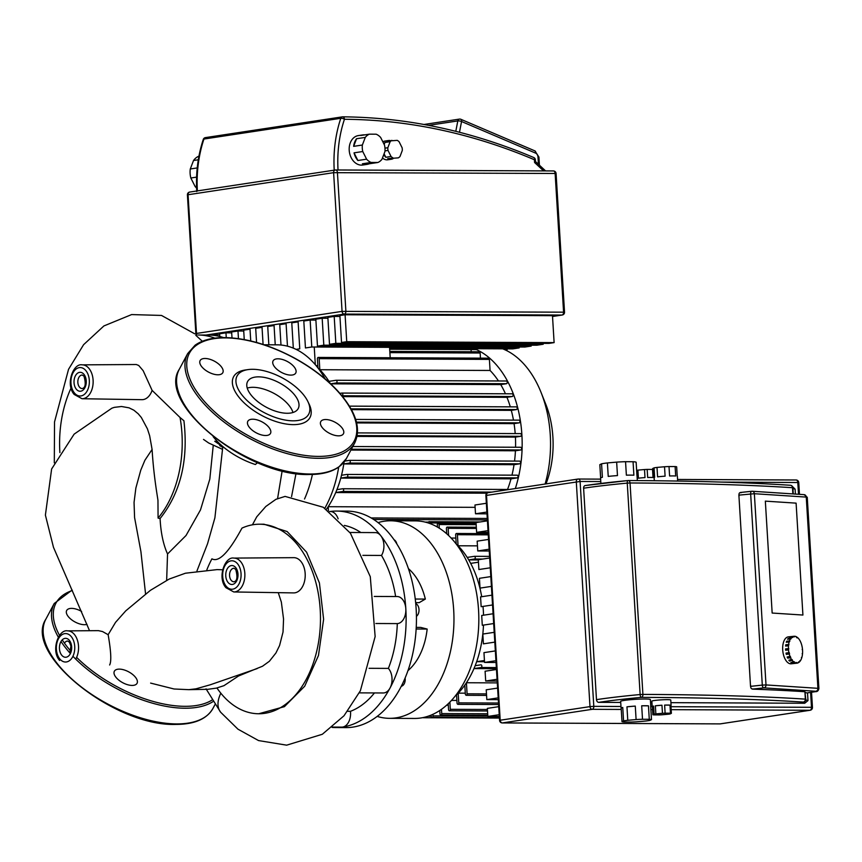 <?xml version="1.0" encoding="UTF-8"?>
<svg xmlns="http://www.w3.org/2000/svg" width="862" height="862" viewBox="0 0 862 862"><rect width="100%" height="100%" fill="white"/><g stroke="black" fill="none" stroke-linecap="round" stroke-linejoin="round"><path stroke-width="1.29" d="M455.33 695.946A88.635 57.345 -89.7 0 0 456.537 694.804L457.043 703.133A1.358 0.873 -89.7 0 0 458.778 702.864L458.185 693.145A88.635 57.345 90.3 0 1 456.537 694.804M465.286 693.177L458.185 693.145A88.635 57.345 -89.7 0 0 464.801 685.118L465.351 694.082A1.358 0.873 -89.7 0 0 467.085 693.813L466.417 682.747A88.635 57.345 90.3 0 1 464.801 685.118M497.288 682.887L466.417 682.747A88.635 57.345 -89.7 0 0 473.971 668.589L496.426 668.686M475.167 665.69A88.635 57.345 90.3 0 1 473.971 668.589L481.136 667.5A1.358 0.873 90.3 0 0 480.974 664.807L475.167 665.69A88.635 57.345 -89.7 0 0 476.664 661.682A88.635 57.345 -89.7 0 0 483.474 625.273M483.539 615.199A88.635 57.345 -89.7 0 0 483.022 606.697M481.696 596.719A88.635 57.345 -89.7 0 0 470.674 563.382A88.635 57.345 -89.7 0 0 468.723 559.891L478.313 559.934M467.204 557.412A88.635 57.345 90.3 0 1 468.723 559.891L474.531 559.018A1.358 0.873 -89.7 0 0 474.369 556.324L467.204 557.412A88.635 57.345 -89.7 0 0 458.067 545.775L477.451 545.861M456.203 543.944A88.635 57.345 90.3 0 1 458.067 545.775L457.399 534.709A1.358 0.873 90.3 0 0 455.653 534.979L456.203 543.944A88.635 57.345 -89.7 0 0 455.998 543.75M448.305 705.224L446.645 705.213M456.871 700.44L451.516 700.418M484.509 661.725L476.664 661.682L484.444 660.507M451.128 538.05L455.847 538.071M470.674 563.382L478.453 562.196M448.218 703.769L448.574 709.577A1.358 0.873 -89.7 0 0 450.32 709.318L449.878 702.142M439.771 710.514L439.976 713.844A1.358 0.873 -89.7 0 0 441.721 713.585L441.463 709.361M487.827 716.117L433.004 715.869L432.907 714.339M433.004 715.869A1.358 0.873 90.3 0 1 431.259 716.139L431.194 715.094M428.36 523.018A1.358 0.873 90.3 0 1 430.106 522.932L430.149 523.643M437.454 527.102L437.314 524.796A1.358 0.873 90.3 0 1 439.06 524.538L439.286 528.201M446.721 533.804L446.408 528.589A1.358 0.873 90.3 0 1 448.154 528.32L448.585 535.507M423.845 717.421A1.358 0.873 90.3 0 1 422.94 717.615M474.305 348.701A98.774 63.907 90.3 0 1 521.887 434.76A98.774 63.907 90.3 0 1 515.314 488.549M502.675 348.819A98.774 63.907 90.3 0 1 541.088 392.512A98.774 63.907 90.3 0 1 550.258 434.89A98.774 63.907 90.3 0 1 545.107 484.035M545.991 483.894A76.449 49.468 -89.7 0 0 552.898 437.142A76.449 49.468 -89.7 0 0 545.808 404.343L541.088 392.512M475.113 507.341L328.174 506.694A88.635 57.345 90.3 0 1 326.558 509.054M328.411 510.681L328.174 506.694A88.635 57.345 -89.7 0 0 335.727 492.536L486.922 493.193M336.923 489.638A88.635 57.345 90.3 0 1 335.727 492.536L342.893 491.448A1.358 0.873 90.3 0 0 342.731 488.754L336.923 489.638A88.635 57.345 -89.7 0 0 340.77 478.087L511.015 478.83A88.635 57.345 90.3 0 1 507.524 489.476M341.514 475.253A88.635 57.345 90.3 0 1 340.77 478.087L347.063 477.128A1.358 0.873 90.3 0 0 346.901 474.434L341.514 475.253A88.635 57.345 -89.7 0 0 343.787 463.939L514.032 464.683A88.635 57.345 90.3 0 1 511.963 475.156M344.067 462.043A88.635 57.345 90.3 0 1 343.787 463.939L349.552 463.066A1.358 0.873 90.3 0 0 349.39 460.373L344.811 461.062M330.652 383.816L336.288 382.954A1.358 0.873 -89.7 0 0 336.126 380.261L328.961 381.349A88.635 57.345 90.3 0 1 330.243 383.439M328.961 381.349A88.635 57.345 -89.7 0 0 319.824 369.723L490.069 370.466A88.635 57.345 90.3 0 1 498.462 380.972M317.959 367.88A88.635 57.345 90.3 0 1 319.824 369.723L319.155 358.657A1.358 0.873 90.3 0 0 317.41 358.915L317.959 367.88A88.635 57.345 -89.7 0 0 317.755 367.697M356.663 422.93L514.054 423.63A88.635 57.345 90.3 0 1 515.196 433.586M351.437 409.655L511.285 410.355A88.635 57.345 90.3 0 1 513.472 420.117M357.073 436.409L515.422 437.099A88.635 57.345 90.3 0 1 515.562 447.238M342.623 396.606L506.964 397.328A88.635 57.345 90.3 0 1 510.293 406.842M350.909 450.061L515.433 450.783A88.635 57.345 90.3 0 1 514.539 461.095M330.674 383.838L500.725 384.592A88.635 57.345 90.3 0 1 505.455 393.783M317.819 365.607L316.074 365.596M390.195 357.752L389.559 347.332M315.32 364.701L314.242 347.009M471.072 349.573L471.212 351.761M389.807 351.405L479.283 351.793A1.358 0.873 90.3 0 1 480.145 353.021L480.457 358.15M341.955 395.787L342.106 395.766A1.358 0.873 -89.7 0 0 341.945 393.072L339.919 393.374M342.117 393.072L512.179 393.815A1.358 0.873 90.3 0 1 512.351 396.509L506.964 397.328M349.412 406.142L516.316 406.875A1.358 0.873 90.3 0 1 516.489 409.569L511.285 410.355M519.139 420.139L355.683 419.428L519.053 420.15A1.358 0.873 90.3 0 1 519.215 422.843L514.054 423.63M520.583 433.608L357.558 432.896L520.497 433.618A1.358 0.873 90.3 0 1 520.659 436.312L515.422 437.099M520.788 447.27L352.795 446.527L520.702 447.27A1.358 0.873 90.3 0 1 520.863 449.964L515.433 450.783M349.563 460.373L519.624 461.116A1.358 0.873 90.3 0 1 519.786 463.81L514.032 464.683M347.074 474.434L517.135 475.188A1.358 0.873 90.3 0 1 517.308 477.882L511.015 478.83M318.283 357.428L488.528 358.183A1.358 0.873 90.3 0 1 489.39 359.4L490.069 370.466M336.299 380.271L506.36 381.015A1.358 0.873 90.3 0 1 506.522 383.709L500.725 384.592M378.052 522.609A98.774 63.907 90.3 0 1 390.486 520.777A98.774 63.907 90.3 0 1 430.806 543.222A98.774 63.907 90.3 0 1 450.104 652.987A98.774 63.907 90.3 0 1 389.613 718.337A98.774 63.907 90.3 0 1 377.2 716.397M390.486 520.777L415.344 520.885A98.774 63.907 90.3 0 1 455.675 543.329A98.774 63.907 90.3 0 1 474.962 653.094A98.774 63.907 90.3 0 1 414.482 718.445L389.613 718.337M396.843 543.954A6.767 4.375 -89.7 0 0 395.496 540.97A6.767 4.375 -89.7 0 0 394.074 539.763M416.421 616.319A6.767 4.375 -89.7 0 0 417.434 604.919A6.767 4.375 -89.7 0 0 415.732 603.594M329.974 511.522A108.256 70.037 90.3 0 1 336.568 511.069A108.256 70.037 90.3 0 1 380.756 535.668A108.256 70.037 90.3 0 1 405.819 608.755A108.256 70.037 90.3 0 1 390.033 688.027A108.256 70.037 90.3 0 1 342.645 727.054A108.256 70.037 90.3 0 1 335.609 727.571A108.256 70.037 90.3 0 1 332.042 727.42M335.609 727.571L345.931 727.614A108.256 70.037 -89.7 0 0 412.219 656.004A108.256 70.037 -89.7 0 0 391.068 535.711A108.256 70.037 -89.7 0 0 346.88 511.112L336.568 511.069M395.626 596.536A94.723 61.288 -89.7 0 0 381.5 555.44A13.533 8.76 -89.7 0 0 380.756 535.668A13.533 8.76 -89.7 0 0 375.229 532.597L349.907 532.479M338.13 518.838A13.533 8.76 -89.7 0 0 330.405 511.522L329.553 511.522M360.855 532.533A94.723 61.288 -89.7 0 0 344.337 525.411M359.314 692.865L383.234 692.973A13.533 8.76 -89.7 0 0 390.033 688.027A13.533 8.76 -89.7 0 0 388.374 668.395A94.723 61.288 -89.7 0 0 397.296 623.603A13.533 8.76 -89.7 0 0 405.819 608.755A13.533 8.76 -89.7 0 0 397.166 596.536L374.248 596.439M332.463 727.075L341.772 727.119A13.533 8.76 -89.7 0 0 342.645 727.054A13.533 8.76 -89.7 0 0 350.468 711.312A94.723 61.288 -89.7 0 0 374.464 692.929M401.315 686.238A6.767 4.375 -89.7 0 0 405.108 678.049M347.666 711.301L350.468 711.312M369.087 668.309L388.374 668.395M397.296 623.603L375.864 623.506M381.5 555.44L362.859 555.354M408.416 568.651A58.185 37.648 90.3 0 1 425.332 599.079L419.18 602.657L415.646 602.635M425.332 599.079L415.247 599.036M416.141 629.012L427.164 629.055L420.688 627.407L416.227 627.385M427.164 629.055A58.185 37.648 90.3 0 1 407.963 670.625M264.095 344.778L277.101 344.832A98.774 63.907 90.3 0 1 317.431 367.277A98.774 63.907 90.3 0 1 325.114 378.892M223.495 337.592A108.256 70.037 -89.7 0 0 208.636 335.059L198.314 335.016A108.256 70.037 90.3 0 1 214.864 338.152M338.691 467.075A98.774 63.907 90.3 0 1 324.834 508.235M312.421 474.456A98.774 63.907 90.3 0 1 304.534 498.99M649.28 719.296L642.513 719.264L641.694 705.795A14.88 1.142 -3.5 0 1 645.509 705.741A14.88 1.142 -3.5 0 1 648.461 705.827L649.28 719.296A14.88 1.142 -3.5 0 1 651.489 719.63L650.67 706.161A14.88 1.142 -3.5 0 1 650.778 706.29A14.88 1.142 -3.5 0 1 650.681 706.441M651.489 719.63L649.916 720.395A14.88 1.142 -3.5 0 1 645.713 721.031L637.384 721.763A14.88 1.142 -3.5 0 1 630.973 722.065L624.207 722.033A14.88 1.142 -3.5 0 1 622.008 721.699L621.179 708.23L622.752 707.465L623.571 720.934L622.008 721.699M621.179 708.23A14.88 1.142 -3.5 0 1 621.071 708.101L620.662 701.366A14.88 1.142 -3.5 0 1 629.228 699.815A14.88 1.142 -3.5 0 1 645.099 699.007A14.88 1.142 -3.5 0 1 650.368 699.556L650.778 706.29M670.474 713.197L665.119 713.176L664.624 705.094A9.471 0.722 -3.5 0 1 667.738 705.041A9.471 0.722 -3.5 0 1 669.979 705.116L670.474 713.197A9.471 0.722 -3.5 0 1 671.39 713.337L670.895 705.256A9.471 0.722 -3.5 0 1 671.089 705.385A9.471 0.722 -3.5 0 1 670.916 705.547M671.39 713.337L670.151 713.941A9.471 0.722 -3.5 0 1 668.406 714.21L661.8 714.792A9.471 0.722 -3.5 0 1 659.139 714.921L653.784 714.889A9.471 0.722 -3.5 0 1 652.868 714.749L652.372 706.668L653.611 706.064L654.107 714.145L652.868 714.749M652.372 706.668A9.471 0.722 -3.5 0 1 652.178 706.538L651.855 701.151A9.471 0.722 -3.5 0 1 657.307 700.159A9.471 0.722 -3.5 0 1 667.414 699.653A9.471 0.722 -3.5 0 1 670.765 699.998L671.089 705.385M637.33 480.587L637.029 475.792A18.264 1.401 176.5 0 0 636.953 475.673L636.134 462.204A18.264 1.401 176.5 0 0 633.064 461.741L633.882 475.199A18.264 1.401 176.5 0 0 630.564 475.124A18.264 1.401 176.5 0 0 626.372 475.167L625.553 461.698L633.064 461.741M654.312 480.737L654.129 477.785A9.471 0.722 176.5 0 0 653.935 477.656L653.45 469.574A9.471 0.722 176.5 0 0 652.534 469.434L653.019 477.516A9.471 0.722 176.5 0 0 650.778 477.44A9.471 0.722 176.5 0 0 647.664 477.494L647.168 469.413L652.534 469.434M677.672 481.061L677.381 476.363A12.176 0.937 176.5 0 0 677.23 476.233L676.659 466.805A12.176 0.937 176.5 0 0 675.118 466.568L675.689 475.996A12.176 0.937 176.5 0 0 673.071 475.921A12.176 0.937 176.5 0 0 669.591 475.975L669.009 466.547L675.118 466.568M664.527 466.751L665.098 476.18A12.176 0.937 176.5 0 0 657.577 476.848L657.006 467.419L664.527 466.751A12.176 0.937 176.5 0 1 669.009 466.547M652.706 469.456L652.653 468.551L654.064 467.861L654.635 477.289A12.176 0.937 176.5 0 0 653.924 477.451M657.006 467.419A12.176 0.937 176.5 0 0 654.064 467.861M644.507 469.542L645.002 477.613A9.471 0.722 176.5 0 0 638.397 478.205L637.912 470.124L644.507 469.542A9.471 0.722 176.5 0 1 647.168 469.413M637.912 470.124A9.471 0.722 176.5 0 0 636.63 470.307M600.631 477.882L599.833 464.672L601.568 463.821L602.387 477.289A18.264 1.401 176.5 0 0 600.566 478.011L600.9 483.431M616.653 462.118L617.472 475.587A18.264 1.401 176.5 0 0 608.227 476.406L607.408 462.937L616.653 462.118A18.264 1.401 176.5 0 1 625.553 461.698M607.408 462.937A18.264 1.401 176.5 0 0 601.568 463.821M655.357 705.806L661.962 705.224L662.458 713.294L655.853 713.887L655.357 705.806A9.471 0.722 -3.5 0 1 661.962 705.224M652.178 706.538A9.471 0.722 -3.5 0 1 653.611 706.064M664.624 705.094L669.979 705.116M654.107 714.145A9.471 0.722 -3.5 0 1 655.853 713.887M662.458 713.294A9.471 0.722 -3.5 0 1 665.119 713.176M621.071 708.101A14.88 1.142 -3.5 0 1 622.752 707.465M626.954 706.829L635.283 706.097L636.102 719.565L627.773 720.298L626.954 706.829A14.88 1.142 -3.5 0 1 635.283 706.097M641.694 705.795L648.461 705.827M623.571 720.934A14.88 1.142 -3.5 0 1 627.773 720.298M636.102 719.565A14.88 1.142 -3.5 0 1 642.513 719.264M802.921 615.048L772.158 613.044L765.337 501.134L796.1 503.139L802.921 615.048L796.1 503.139L765.337 501.134L772.158 613.044L802.921 615.048M498.732 706.657L487.353 708.381L487.849 716.43L499.335 716.484M498.311 699.642L486.825 699.599L498.204 697.875M497.6 688.081L486.222 689.805L486.825 699.599M497.18 681.066L485.694 681.012L497.072 679.288M496.469 669.494L485.09 671.218L485.694 681.012M496.049 662.479L484.552 662.436L495.941 660.712M495.338 650.918L483.959 652.642L484.552 662.436M494.206 632.331L482.828 634.055L483.42 643.849L494.81 642.125M493.075 613.755L481.696 615.479L482.289 625.273L493.667 623.549M491.943 595.168L480.565 596.892L481.158 606.686L492.536 604.962M490.812 576.592L479.434 578.316L480.026 588.11L491.405 586.386M489.681 558.005L478.302 559.729L478.895 569.534L490.273 567.799M489.25 551.001L477.763 550.947L489.142 549.223M488.549 539.429L477.171 541.153L477.763 550.947M488.118 532.414L476.632 532.371L488.011 530.647M487.418 520.853L476.039 522.577L476.632 532.371M499.227 714.706L487.849 716.43M486.987 513.838L475.501 513.784L486.879 512.06M486.34 503.279L474.962 505.003L475.501 513.784M807.522 692.865L807.996 700.569L804.72 703.252L670.927 702.659M651.941 702.573L650.551 702.573M620.726 702.444L598.713 702.347A2.705 2.058 -98.6 0 1 596.482 699.642L583.606 488.215A2.705 2.058 -98.6 0 1 585.255 485.543A2.705 2.058 -98.6 0 1 585.503 485.532A112.308 8.609 176.5 0 1 627.956 480.565M792.501 486.545L795.109 489.142L795.41 494.077M598.713 702.347A112.308 8.609 -3.5 0 1 641.328 697.369A2.705 1.756 -89.7 0 0 642.912 694.406L640.132 694.546A2.705 1.024 84.7 0 0 641.328 697.369A789.452 60.48 -3.5 0 1 803.233 702.077A2.705 2.058 81.4 0 0 803.47 702.067A2.705 2.705 0 0 0 805.765 699.222L805.367 699.136A2.705 2.306 93.7 0 1 803.233 702.077L802.123 702.25M815.764 691.259L815.409 691.647A2.705 2.058 81.4 0 0 815.646 691.636C817.338 691.766 818.426 690.731 818.9 688.533L817.909 688.318A2.705 2.306 -86.3 0 1 815.764 691.259L763.872 687.876A2.705 2.306 -86.3 0 0 766.006 684.934L762.299 685.096A2.705 1.401 83.9 0 0 763.872 687.876L752.375 689.115A792.156 60.685 176.5 0 1 804.914 691.733L805.765 699.222M806.951 692.929L805.367 692.563M739.068 496.167C738.68 493.441 739.348 492.288 741.061 492.73M751.89 491.265A2.705 1.401 83.9 0 0 751.772 491.265L740.253 492.504L751.642 491.286M753.011 688.932C751.341 689.244 750.533 688.038 750.597 685.333M803.793 494.648A2.705 2.306 93.7 0 1 804.127 494.648L752.235 491.254A2.705 2.705 0 0 0 751.772 491.265A2.705 1.401 83.9 0 0 750.651 493.861L762.299 685.096L750.533 686.357L738.885 495.133L754.358 493.71A2.705 2.306 -86.3 0 0 752.127 491.254M794.344 636.361L795.044 636.285A13.533 6.982 -96.1 0 1 796.563 636.835L796.488 637.46L797.188 637.912L797.253 637.298A13.533 6.982 -96.1 0 1 798.675 638.688L799.289 639.518A13.533 6.982 -96.1 0 1 800.486 641.63L800.96 642.74A13.533 6.982 -96.1 0 1 801.8 645.347L802.091 646.64A13.533 6.982 -96.1 0 1 802.5 649.506L802.166 649.539M796.499 637.374L797.253 637.298M802.5 649.506L802.587 650.853A13.533 6.982 -96.1 0 1 802.522 653.676L802.156 653.719M802.522 653.676L802.382 654.948A13.533 6.982 -96.1 0 1 801.854 657.458L801.412 657.512M801.854 657.458L801.509 658.525A13.533 6.982 -96.1 0 1 800.572 660.486L799.914 660.561M800.572 660.486L800.044 661.24A13.533 6.982 -96.1 0 1 798.783 662.469L798.072 662.544M798.783 662.469L798.643 661.833L798.147 662.835A13.533 6.982 -96.1 0 1 796.962 663.169A13.533 6.982 -96.1 0 1 796.682 663.19L793.805 663.503A13.533 6.982 -96.1 0 1 793.449 663.492A13.533 6.982 -96.1 0 1 793.094 663.449L795.982 663.147L795.938 662.49L796.682 663.19M796.962 663.169L791.197 663.794A13.533 6.982 -96.1 0 1 790.573 663.805A13.533 6.982 -96.1 0 1 782.75 650.476A13.533 6.982 -96.1 0 1 788.299 636.878L794.064 636.264A13.533 6.982 -96.1 0 1 794.344 636.242L794.376 636.899L795.044 636.285M796.639 662.533L795.949 662.609M791.585 662.91A13.533 6.982 -96.1 0 1 790.885 662.447L793.773 662.135L793.837 661.52L794.462 662.598L791.585 662.91L791.639 662.361M794.538 661.984L793.773 662.059M789.463 661.057A13.533 6.982 -96.1 0 1 788.849 660.227L791.898 659.398L792.523 660.227L789.463 661.057L789.366 660.173M792.523 660.227L789.635 660.54M787.663 658.115A13.533 6.982 -96.1 0 1 787.178 657.006L790.314 656.327L790.54 657.814L787.663 658.115L787.577 656.963M790.799 657.437L787.911 657.749M786.338 654.398A13.533 6.982 -96.1 0 1 786.047 653.094L789.236 652.609L789.538 653.902L786.338 654.398L786.392 653.062M789.538 653.902L786.65 654.215M788.514 649.926L785.638 650.239A13.533 6.982 -96.1 0 1 785.551 648.892L788.784 648.612L788.514 649.926A13.533 6.982 -96.1 0 0 788.924 652.793M785.972 650.207L785.551 648.892M788.784 648.612L785.896 648.914M788.493 645.757L785.616 646.069A13.533 6.982 -96.1 0 1 785.756 644.798L788.633 644.496L788.493 645.757A13.533 6.982 -96.1 0 0 788.439 648.58M785.982 646.026L785.756 644.798M788.978 644.711L786.101 645.024M789.161 641.974L786.284 642.276A13.533 6.982 -96.1 0 1 786.629 641.22L789.517 640.908L789.161 641.974A13.533 6.982 -96.1 0 0 788.633 644.496M786.737 642.233L786.629 641.22M789.818 641.317L786.931 641.619M790.454 638.947L787.577 639.248A13.533 6.982 -96.1 0 1 788.094 638.494L790.971 638.192L790.454 638.947A13.533 6.982 -96.1 0 0 789.517 640.908M788.234 639.184L788.094 638.494M791.208 638.731L788.331 639.044M792.232 636.975L789.355 637.277A13.533 6.982 -96.1 0 1 790.001 636.91L792.878 636.598L792.383 637.6L792.232 636.975A13.533 6.982 -96.1 0 0 790.971 638.192M793.029 637.233L792.318 637.309M795.982 663.147A13.533 6.982 -96.1 0 1 794.462 662.598M793.773 662.135A13.533 6.982 -96.1 0 1 792.35 660.745M791.725 659.915A13.533 6.982 -96.1 0 1 790.54 657.814M790.066 656.693A13.533 6.982 -96.1 0 1 789.226 654.086M792.878 636.598A13.533 6.982 -96.1 0 1 794.064 636.264M377.879 162.487L369.162 163.802L362.396 163.78L371.113 162.455L377.879 162.487A14.88 11.292 -98.6 0 0 381.985 159.255L384.905 151.626A14.88 11.292 -98.6 0 0 384.506 145.128L380.659 137.467A14.88 11.292 -98.6 0 0 376.155 134.203L369.389 134.17L360.672 135.496A14.88 11.292 -98.6 0 1 362.686 134.935A14.88 11.292 -98.6 0 1 364.012 134.838A14.88 11.292 -98.6 0 1 364.777 134.871M369.162 163.802A14.88 11.292 -98.6 0 1 367.147 164.362A14.88 11.292 -98.6 0 1 365.822 164.459A14.88 11.292 -98.6 0 1 362.396 163.78M367.147 164.362L362.794 165.03A14.88 11.292 -98.6 0 1 361.458 165.127A14.88 11.292 -98.6 0 1 349.282 151.13A14.88 11.292 -98.6 0 1 358.333 135.593L362.686 134.935M398.287 157.865L387.695 158.64L398.287 157.865A9.471 7.187 -98.6 0 0 399.99 156.528L402.295 150.484A9.471 7.187 -98.6 0 0 402.134 147.79L399.084 141.713A9.471 7.187 -98.6 0 0 397.22 140.366L386.629 141.131A9.471 7.187 -98.6 0 1 388.417 140.528A9.471 7.187 -98.6 0 1 389.268 140.474A9.471 7.187 -98.6 0 1 390.314 140.571M393.05 158.662A9.471 7.187 -98.6 0 1 391.262 159.265A9.471 7.187 -98.6 0 1 390.411 159.319A9.471 7.187 -98.6 0 1 387.695 158.64M391.262 159.265L387.771 159.793A9.471 7.187 -98.6 0 1 386.93 159.847A9.471 7.187 -98.6 0 1 382.491 157.951M196.536 186.289L195.114 186.504L190.836 178.003L196.59 177.13M197.226 167.928L190.286 168.984L193.53 160.504L198.303 159.782M198.939 156.141A18.264 13.857 81.4 0 0 193.53 160.504M190.286 168.984A18.264 13.857 81.4 0 0 190.836 178.003M195.114 186.504A18.264 13.857 81.4 0 0 196.59 188.067M384.161 144.45L384.926 142.467L390.152 141.68L387.835 147.725L384.969 148.156M383.892 143.9A9.471 7.187 -98.6 0 1 384.926 142.467M384.969 150.872L388.008 150.419L391.057 156.485L385.82 157.283L384.075 153.802M385.82 157.283A9.471 7.187 -98.6 0 1 383.816 154.47M388.008 150.419A9.471 7.187 -98.6 0 1 387.835 147.725M392.921 157.843A9.471 7.187 -98.6 0 1 391.057 156.485M390.152 141.68A9.471 7.187 -98.6 0 1 391.854 140.334M382.847 141.821A9.471 7.187 -98.6 0 1 384.937 141.056L388.417 140.528M357.892 160.504L354.045 152.843L362.762 151.529L366.609 159.19L357.892 160.504A14.88 11.292 -98.6 0 1 354.045 152.843M353.646 146.357L356.566 138.717L365.283 137.403L362.363 145.031L353.646 146.357A14.88 11.292 -98.6 0 1 356.566 138.717M371.113 162.455A14.88 11.292 -98.6 0 1 366.609 159.19M362.762 151.529A14.88 11.292 -98.6 0 1 362.363 145.031M365.283 137.403A14.88 11.292 -98.6 0 1 369.389 134.17M345.091 314.759L339.887 315.557L341.524 342.483L548.911 343.399L554.115 342.613L552.477 315.675L345.091 314.759L346.739 341.697L554.115 342.613M543.168 343.378L543.222 344.261L335.835 343.345L334.197 316.419L339.94 316.44M334.197 316.419L327.862 317.378L329.499 344.315L536.886 345.22L543.222 344.261M531.143 345.199L531.197 346.082L323.81 345.177L322.172 318.24L327.916 318.261M322.172 318.24L315.837 319.199L317.475 346.136L524.85 347.041L531.197 346.082M519.118 347.02L519.172 347.903L311.785 346.998L310.148 320.061L315.891 320.082M389.613 348.323L512.825 348.873L519.172 347.903M310.148 320.061L303.801 321.02L305.45 347.957L311.785 346.998M296.075 349.379L299.76 348.819L298.123 321.882L291.776 322.841L293.317 348.14M507.093 348.841L507.147 349.735L504.798 349.724M476.427 349.595L389.667 349.218M287.466 346.19L286.098 323.703L279.751 324.672L280.99 345.037M275.237 344.822L274.062 325.534L267.726 326.493L268.836 344.8M263.082 344.444L262.037 327.355L255.702 328.314L256.564 342.473M250.734 340.964L250.012 329.176L243.677 330.135L244.248 339.574M238.451 338.626L237.987 330.997L243.73 331.03M237.987 330.997L231.641 331.956L232.007 337.915M226.253 337.613L225.963 332.818L231.706 332.851M507.147 349.735L505.391 349.994M317.475 346.136L323.81 345.177M341.524 342.483L346.739 341.697M329.499 344.315L335.835 343.345M219.788 336.492L219.616 333.788L225.963 332.818M213.981 335.393L213.938 334.65L219.67 334.671M210.802 335.124L213.938 334.65M342.537 116.844A2.705 2.058 81.4 0 0 342.3 116.866A2.705 2.058 81.4 0 0 340.792 118.299A2.705 0.991 18.5 0 1 344.444 119.279A789.452 598.896 -98.6 0 1 534.418 159.75L535.377 159.847A2.705 2.705 0 0 0 533.74 157.52A2.705 1.595 113 0 1 534.418 159.75L534.591 162.519L535.442 161.496L545.571 170.902M302.605 586.472A17.628 11.4 -89.7 0 0 304.135 567.724A17.628 11.4 -89.7 0 0 293.813 557.66L233.914 558.091A16.938 10.958 90.3 0 1 240.907 561.938A16.938 10.958 90.3 0 1 242.362 585.772A16.938 10.958 90.3 0 1 233.764 591.957L293.662 592.905A17.628 11.4 -89.7 0 0 302.605 586.472M253.105 670.033L262.501 666.24L269.386 661.262L275.926 652.987L279.579 645.53L283.027 632.04L283.555 619.067L281.346 602.064L278.275 592.668M222.611 569.76L217.062 569.61L185.438 573.219L169.189 579.059L150.419 590.33L125.766 610.846L115.551 622.342L108.138 634.701C111.058 651.446 111.554 661.542 109.625 664.99M257.232 668.556L210.22 684.794L195.986 688.824L188.875 689.665L207.925 689.298L216.976 688.038M258.74 713.758A94.777 61.321 -89.7 0 0 320.481 619.25A94.777 61.321 -89.7 0 0 259.581 524.215L264.031 524.225L287.132 531.542L306.603 552.176L319.425 582.981L323.616 619.272L318.466 655.519L304.717 686.206L284.417 706.657L258.74 713.758A94.777 61.321 -89.7 0 1 216.912 687.941L223.969 685.667L238.472 676.023L253.202 670M259.581 524.215A94.777 61.321 -89.7 0 0 241.963 528.115C232.589 545.366 220.629 563.597 211.923 558.835A94.777 61.321 -89.7 0 0 206.848 569.847M252.426 524.829L256.736 516.823L265.798 506.49L275.894 499.335L285.106 496.393M257.576 462.668L255.357 464.51A48.983 23.619 -151.9 0 1 213.129 436.614M222.73 447.346L219.735 445.611M213.226 445.546L209.811 479.11L200.501 509.884L186.03 535.507L167.54 553.986C163.274 544.472 160.795 532.662 160.084 518.536L158.08 518.084L157.961 500.854C158.328 500.876 153.813 478.582 152.089 449.447L149.654 435.719L147.413 428.823L141.336 417.488L138.222 413.803L133.858 410.193L129.041 407.834L121.51 406.498L114.344 407.36L111.898 408.179L74.143 434.136L51.623 468.993L45.395 515.11L53.487 547.348L89.54 630.715M166.657 580.32L167.54 553.986M59.618 660.475C50.739 650.691 58.508 628.991 67.592 630.865L98.408 630.65L102.513 631.544L108.138 634.701M158.08 518.084A94.777 61.321 -89.7 0 0 180.05 417.499L183.918 420.731C188.498 460.254 180.557 492.859 160.084 518.536M82.03 398.729L141.928 399.677A17.628 11.4 -89.7 0 0 150.872 393.244A17.628 11.4 -89.7 0 0 152.111 390.389L143.167 370.692L138.717 365.466L136.315 364.518L82.181 364.852A16.938 10.958 90.3 0 1 89.174 368.699A16.938 10.958 90.3 0 1 90.629 392.544A16.938 10.958 90.3 0 1 82.03 398.729L74.207 394.462C65.329 384.678 73.087 362.977 82.181 364.852M71.083 387.997A94.777 61.321 -89.7 0 0 59.887 452.582M152.111 390.389L180.05 417.499M217.612 441.71L214.724 441.236L222.795 446.796M87.008 624.357A12.855 6.196 -151.9 0 1 68.217 616.502A12.855 6.196 -151.9 0 1 66.676 610.49A12.855 6.196 -151.9 0 1 81.621 611.449M119.301 669.117A12.855 6.196 -151.9 0 1 132.522 674.364A12.855 6.196 -151.9 0 1 137.047 683.329A12.855 6.196 -151.9 0 1 132.112 685.43A12.855 6.196 -151.9 0 1 118.881 680.183A12.855 6.196 -151.9 0 1 114.366 671.218A12.855 6.196 -151.9 0 1 119.301 669.117M292.972 412.499A28.683 13.835 28.1 0 0 289.19 405.614A28.683 13.835 28.1 0 0 247.243 388.083M251.025 394.968A28.683 13.835 28.1 0 0 277.144 411.68A28.683 13.835 28.1 0 0 298.198 408.577A28.683 13.835 28.1 0 0 294.772 395.162A28.683 13.835 28.1 0 0 268.642 378.44A28.683 13.835 28.1 0 0 247.588 381.554A28.683 13.835 28.1 0 0 251.025 394.968M248.084 369.593L245.304 369.992A43.305 20.882 28.1 0 0 238.763 397.005A43.305 20.882 28.1 0 0 289.115 424.406A43.305 20.882 28.1 0 0 309.081 404.041L307.863 401.52A40.589 19.578 28.1 0 0 303.844 395.195A40.589 19.578 28.1 0 0 248.084 369.593A40.589 19.578 28.1 0 0 241.942 394.925A40.589 19.578 28.1 0 0 289.147 420.613A40.589 19.578 28.1 0 0 307.863 401.52M290.817 375.11A12.855 6.196 28.1 0 0 295.752 373.009A12.855 6.196 28.1 0 0 291.237 364.044A12.855 6.196 28.1 0 0 278.006 358.797A12.855 6.196 28.1 0 0 273.082 360.898A12.855 6.196 28.1 0 0 277.596 369.863A12.855 6.196 28.1 0 0 290.817 375.11M221.265 366.673A12.855 6.196 28.1 0 0 209.552 359.185A12.855 6.196 28.1 0 0 200.124 360.575A12.855 6.196 28.1 0 0 201.654 366.587A12.855 6.196 28.1 0 0 213.367 374.076A12.855 6.196 28.1 0 0 222.805 372.686A12.855 6.196 28.1 0 0 221.265 366.673M252.738 419.201A12.855 6.196 28.1 0 0 247.803 421.302A12.855 6.196 28.1 0 0 252.318 430.267A12.855 6.196 28.1 0 0 265.55 435.515A12.855 6.196 28.1 0 0 270.485 433.414A12.855 6.196 28.1 0 0 265.97 424.449A12.855 6.196 28.1 0 0 252.738 419.201M322.302 427.638A12.855 6.196 28.1 0 0 334.003 435.127A12.855 6.196 28.1 0 0 343.442 433.737A12.855 6.196 28.1 0 0 341.902 427.724A12.855 6.196 28.1 0 0 330.2 420.236A12.855 6.196 28.1 0 0 320.761 421.626A12.855 6.196 28.1 0 0 322.302 427.638M498.516 703.036L458.778 702.864M487.418 709.48L450.32 709.318M487.687 713.79L441.721 713.585M431.269 716.279L428.037 716.257M482.806 559.05L474.531 559.018M474.456 556.313L489.584 556.378L474.542 556.324M476.072 523.126L430.106 522.932M476.169 524.699L439.06 524.538M476.395 528.449L448.154 528.32M488.269 534.849L457.399 534.709M486.47 693.899L467.085 693.813M496.35 667.565L481.136 667.5M480.145 353.021L389.883 352.623M512.351 396.509L342.106 395.766M516.489 409.569L350.996 408.847M519.215 422.843L356.459 422.132M520.659 436.312L357.234 435.59M520.863 449.964L351.362 449.221M519.786 463.81L349.552 463.066M517.308 477.882L347.063 477.128M509.13 489.487L342.904 488.754M491.868 492.105L342.893 491.448M487.267 518.461L371.145 517.943M506.522 383.709L336.288 382.954M489.39 359.4L319.155 358.657M628.129 480.554A2.705 1.024 84.7 0 0 628.042 480.543A2.705 1.024 84.7 0 0 627.256 483.119L630.036 482.979A2.705 1.756 -89.7 0 0 628.301 480.533L628.301 480.533A2.705 2.705 0 0 0 628.042 480.543L585.255 485.543M720.61 723.811A2.705 2.058 -98.6 0 1 720.384 723.864A2.705 2.058 -98.6 0 1 720.136 723.886L502.438 722.927A2.705 2.058 -98.6 0 1 500.208 720.223L499.572 720.395A2.705 2.705 0 0 0 502.266 722.938A2.705 1.756 -89.7 0 0 502.438 722.927L592.216 709.318A2.705 1.756 -89.7 0 0 593.799 706.355L589.985 706.614A2.705 2.058 81.4 0 0 592.216 709.318L621.254 709.448M578.542 479.035L600.631 479.132L578.37 479.024A2.705 2.705 0 0 0 577.949 479.056L488.172 492.665A2.705 2.705 0 0 0 485.877 495.499L580.094 481.47A2.705 1.756 -89.7 0 0 578.37 479.024A2.705 1.756 -89.7 0 0 578.187 479.035A2.705 2.058 81.4 0 0 577.949 479.056A2.705 2.058 81.4 0 0 576.29 481.718L589.985 706.614L500.208 720.223L486.513 495.327A2.705 2.058 -98.6 0 1 488.172 492.665A2.705 2.058 -98.6 0 1 488.409 492.644M671.164 709.663L809.914 710.277A2.705 2.058 81.4 0 0 810.161 710.256A2.705 2.705 0 0 0 812.457 707.422L811.498 707.314A2.705 1.756 90.3 0 1 809.914 710.277L720.136 723.886A2.705 1.756 90.3 0 1 719.964 723.897A2.705 1.756 90.3 0 1 719.781 723.886M721.516 482.084L798.751 482.526A2.705 2.705 0 0 0 796.068 479.983A2.705 1.756 90.3 0 1 797.792 482.418L798.514 494.282M677.575 479.477L795.885 479.994A2.705 1.756 90.3 0 1 796.068 479.983L677.575 479.455M810.592 692.401L811.498 707.314L670.981 706.7M620.974 706.484L593.799 706.355L580.094 481.47L600.782 481.556M652.243 706.614L650.691 706.614M650.875 709.577L652.556 709.588M792.932 488.549L795.109 489.142M790.023 485.263A2.705 2.306 93.7 0 1 792.49 487.709L792.889 487.795A2.705 2.705 0 0 0 790.357 485.263C746.32 482.418 692.305 480.845 628.301 480.533L628.301 480.533M804.914 691.733L805.367 699.136A792.156 60.685 176.5 0 0 642.912 694.406L630.036 482.979A792.156 60.685 -3.5 0 1 792.49 487.709L792.868 493.904M801.444 702.347L804.72 703.252M807.996 700.569L805.711 699.944M583.606 488.215A115.012 8.814 -3.5 0 1 627.256 483.119L640.132 694.546A115.012 8.814 176.5 0 0 596.482 699.642M804.127 494.648A2.705 2.306 93.7 0 1 806.261 497.094L807.252 497.299L804.127 494.648M754.358 493.71L806.261 497.094L817.909 688.318L766.006 684.934L754.358 493.71M806.875 692.962L815.646 691.636A2.705 2.058 81.4 0 0 815.958 691.55M815.409 691.647L806.778 692.962M459.651 119.096A2.705 2.058 81.4 0 0 459.414 119.107A2.705 2.058 81.4 0 0 457.808 120.928A2.705 0.743 11 0 1 461.558 121.52A2.705 1.595 -66.9 0 0 460.879 119.301A2.705 1.595 -66.9 0 0 460.394 119.225M338.033 169.986A112.308 85.198 -98.6 0 1 344.444 119.279A2.705 1.746 -89.6 0 0 342.72 116.833A2.705 2.705 0 0 0 342.3 116.866L205.447 137.608A2.705 2.705 0 0 0 203.281 139.428A2.705 0.991 18.5 0 1 203.938 139.041A2.705 2.058 -98.6 0 1 205.447 137.608A2.705 2.058 -98.6 0 1 205.684 137.586M337.419 172.411A2.705 1.756 -89.7 0 0 335.695 169.976A2.705 1.756 -89.7 0 0 335.512 169.986A2.705 2.058 81.4 0 0 335.275 170.008A2.705 2.058 81.4 0 0 333.616 172.669L556.076 173.477A2.705 2.705 0 0 0 553.393 170.935A2.705 1.756 90.3 0 1 555.128 173.37L563.576 312.076A2.705 1.756 90.3 0 1 561.992 315.039A2.705 2.058 81.4 0 0 562.239 315.018A2.705 2.705 0 0 0 564.535 312.184L342.063 311.376A2.705 2.058 81.4 0 0 344.294 314.08A2.705 1.756 -89.7 0 0 345.877 311.128L337.419 172.411M335.868 169.986L553.21 170.945A2.705 1.756 90.3 0 1 553.393 170.935L335.695 169.976A2.705 2.705 0 0 0 335.275 170.008L189.705 192.064A2.705 2.705 0 0 0 187.41 194.909L188.056 194.737A2.705 2.058 -98.6 0 1 189.705 192.064A2.705 2.058 -98.6 0 1 189.952 192.054M196.989 335.027A2.705 2.058 -98.6 0 1 196.504 333.443L195.868 333.616A2.705 2.705 0 0 0 196.374 335.049M205.975 335.049L344.294 314.08L561.992 315.039L552.52 316.473M342.063 311.376L196.504 333.443L188.056 194.737L333.616 172.669L342.063 311.376M342.72 116.833L342.72 116.833A2.705 2.705 0 0 0 342.71 116.833C407.241 117.383 470.911 130.949 533.74 157.52M534.591 162.519L543.61 170.891M197.376 190.911A115.012 87.256 -98.6 0 1 203.938 139.041L340.792 118.299A115.012 87.256 81.4 0 0 334.219 170.159M428.64 125.346L457.808 120.928L455.793 131.326M459.478 132.263L461.558 121.52L535.614 153.124A2.705 1.595 -66.9 0 0 534.936 150.904L460.879 119.301A2.705 2.705 0 0 0 459.414 119.107L423.975 124.484M535.614 153.124A4.062 3.082 -98.6 0 1 537.974 156.97L538.922 157.067L534.936 150.904M537.974 156.97L538.416 164.254M226.006 586.009A14.234 9.213 -89.7 0 0 238.968 584.048A14.234 9.213 -89.7 0 0 237.75 564.017A14.234 9.213 -89.7 0 0 224.777 565.978A14.234 9.213 -89.7 0 0 226.006 586.009M231.145 580.255A6.767 4.375 -89.7 0 0 233.904 581.785C237.19 581.117 237.793 576.98 235.714 569.373L233.968 568.263A6.767 4.375 -89.7 0 0 230.563 570.73A6.767 4.375 -89.7 0 0 231.145 580.255M236.597 581.031A9.471 6.131 90.3 0 1 227.967 582.335A9.471 6.131 90.3 0 1 227.148 569.006A9.471 6.131 90.3 0 1 235.779 567.692A9.471 6.131 90.3 0 1 236.597 581.031M67.592 630.865A16.938 10.958 90.3 0 1 74.595 634.712A16.938 10.958 90.3 0 1 75.727 659.118M59.683 658.794A14.234 9.213 -89.7 0 0 72.645 656.833A14.234 9.213 -89.7 0 0 71.427 636.802A14.234 9.213 -89.7 0 0 58.465 638.764A14.234 9.213 -89.7 0 0 59.683 658.794M70.275 653.805A9.471 6.131 90.3 0 1 61.655 655.12A9.471 6.131 90.3 0 1 60.836 641.781A9.471 6.131 90.3 0 1 69.466 640.477A9.471 6.131 90.3 0 1 70.275 653.805M74.272 392.781A14.234 9.213 -89.7 0 0 87.234 390.809A14.234 9.213 -89.7 0 0 86.017 370.789A14.234 9.213 -89.7 0 0 73.054 372.75A14.234 9.213 -89.7 0 0 74.272 392.781M79.412 387.016A6.767 4.375 -89.7 0 0 82.181 388.557C85.467 387.889 86.071 383.752 83.991 376.144L82.235 375.024A6.767 4.375 -89.7 0 0 78.83 377.502A6.767 4.375 -89.7 0 0 79.412 387.016M84.864 387.792A9.471 6.131 90.3 0 1 76.233 389.107A9.471 6.131 90.3 0 1 75.425 375.767A9.471 6.131 90.3 0 1 84.056 374.464A9.471 6.131 90.3 0 1 84.864 387.792M277.596 498.484L282.154 470.835M220.844 693.21A32.088 18.953 141.9 0 0 220.629 712.217A32.088 18.953 141.9 0 0 220.65 712.238L237.966 729.187L258.557 740.577L286.658 745.167L322.323 734.273L344.003 715.772L360.381 690.742L375.142 636.555L370.283 576.678L350.414 533.201L323.293 507.265L285.053 496.393M152.089 449.447L144.881 460.297L140.765 470.178L135.873 488.011L134.052 502.449L134.58 517.566L140.926 551.702L145.57 594.004M69.779 652.846L70.921 646.047L69.402 642.158L67.656 641.037A6.767 4.375 -89.7 0 0 64.456 643.16M72.354 590.524A93.365 45.029 28.1 0 0 59.521 635.348M62.226 639.873A93.365 45.029 28.1 0 0 71.169 651.575M76.621 657.361A93.365 45.029 28.1 0 0 184.867 706.323A93.365 45.029 28.1 0 0 212.117 700.009M72.139 590.039L54.22 603.497A94.723 45.675 28.1 0 0 58.864 638.063M60.997 641.49A94.723 45.675 28.1 0 0 65.555 647.793A94.723 45.675 28.1 0 0 70.415 653.558M72.936 656.273A94.723 45.675 28.1 0 0 184.985 708.23A94.723 45.675 28.1 0 0 213.065 701.549M212.957 708.413C206.805 719.048 194.467 724.371 175.934 724.414C115.002 726.763 22.854 653.827 45.848 619.185A94.723 45.675 28.1 0 0 57.183 663.481A94.723 45.675 28.1 0 0 176.613 723.918A94.723 45.675 28.1 0 0 212.957 708.413L215.015 704.556M310.051 474.003A94.723 45.675 28.1 0 0 346.405 458.498L339.003 466.848C331.784 471.988 321.903 474.531 309.372 474.499C248.439 476.848 156.302 403.912 179.296 369.27A94.723 45.675 28.1 0 0 190.621 413.566A94.723 45.675 28.1 0 0 310.051 474.003M187.668 353.582A94.723 45.675 28.1 0 0 199.003 397.878A94.723 45.675 28.1 0 0 318.423 458.315A94.723 45.675 28.1 0 0 354.778 442.809C361.469 428.188 355.683 410.786 337.43 390.605C325.567 377.944 310.805 366.846 293.155 357.331C268.825 344.574 246.004 337.99 224.702 337.592C212.16 337.548 202.279 340.102 195.06 345.231L187.668 353.582L179.296 369.27M342.968 397.468A93.365 45.029 28.1 0 0 225.251 337.893A93.365 45.029 28.1 0 0 200.587 396.843A93.365 45.029 28.1 0 0 318.315 456.407A93.365 45.029 28.1 0 0 342.968 397.468M440.838 715.072L487.773 715.277M457.905 704.351L498.602 704.534M449.436 710.794L487.515 710.967M466.213 695.3L486.567 695.397M499.432 718.068L423.285 717.734M499.41 717.658L432.121 717.356M480.263 521.93L429.233 521.704M476.32 527.232L447.281 527.102M476.093 523.482L438.198 523.32M488.194 533.632L456.526 533.492M428.608 522.113L425.128 522.103M342.031 393.061L512.265 393.815M349.401 406.131L516.413 406.875M336.212 380.261L506.447 381.004M373.602 519.452L487.364 519.948M517.232 475.177L346.987 474.434M519.711 461.116L349.476 460.362M509.173 489.476L342.817 488.743M502.266 722.938L719.964 723.897A2.705 2.705 0 0 0 720.384 723.864L810.161 710.256M798.751 482.526L799.473 494.335M811.53 692.261L812.457 707.422M499.572 720.395L485.877 495.499M803.47 702.067L801.779 702.314M793.266 493.937L792.889 487.795M818.9 688.533L807.252 497.299M552.531 316.494L562.239 315.018M556.076 173.477L564.535 312.184M187.41 194.909L195.868 333.616M535.377 159.847L535.485 161.593M196.762 191.579C195.696 173.197 197.861 155.817 203.281 139.428M538.922 157.067L539.418 165.192M233.914 558.091C224.82 556.216 217.052 577.906 225.941 587.69L233.764 591.957M150.613 683.092L174.092 688.997L188.875 689.665M196.978 570.859L207.548 543.739L214.897 517.836L222.816 446.538M206.05 688.867L220.629 712.217M296 473.507L291.561 496.631M203.518 439.415L208.69 443.003L222.515 449.361M194.726 333.809L161.506 315.438L131.627 314.576L103.903 325.944L83.603 344.681L68.54 369.313L54.532 421.906L54.306 462.851M202.333 341.277L195.803 335.307M45.848 619.185L54.22 603.497M354.778 442.809L346.405 458.498"/></g></svg>
